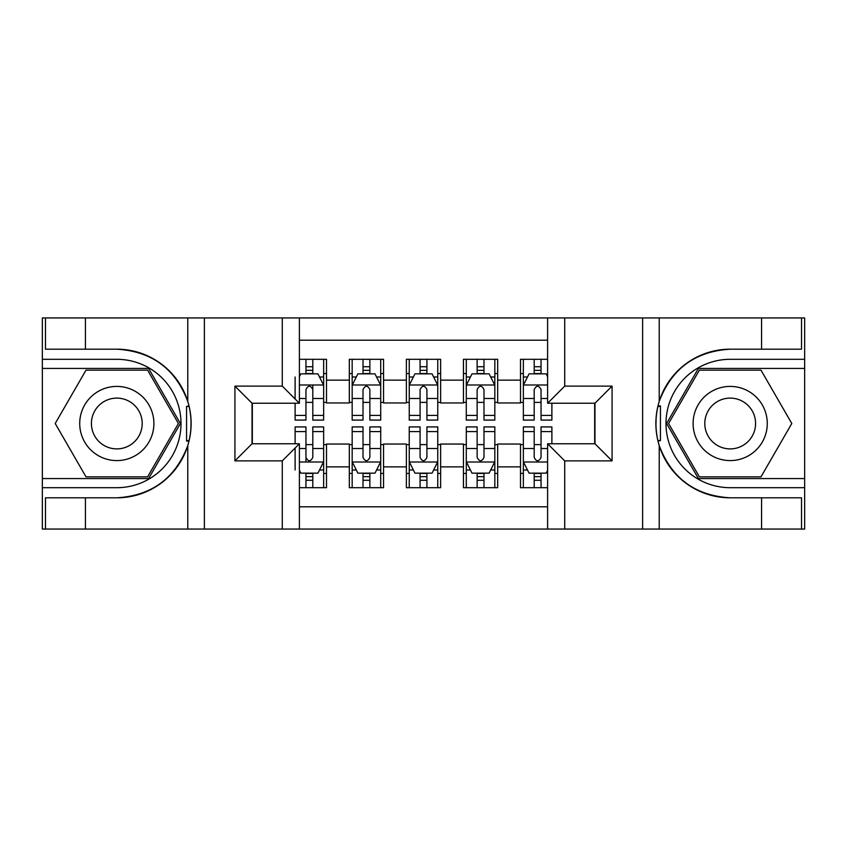 <?xml version="1.0" encoding="UTF-8"?>
<svg xmlns="http://www.w3.org/2000/svg" width="847" height="847" viewBox="0 0 847 847"><rect width="100%" height="100%" fill="white"/><g stroke="black" fill="none" stroke-linecap="round" stroke-linejoin="round"><path stroke-width="1.27" d="M299.393 529.057L547.607 529.057L547.607 443.754L594.965 443.754L594.965 403.246L547.607 403.246L547.607 317.943L299.393 317.943L299.393 403.246L252.035 403.246L252.035 443.754L299.393 443.754L299.393 529.057L85.431 529.057L85.431 497.814L116.812 497.814A74.314 74.314 0 0 0 187.78 445.575C192.131 430.869 192.131 416.152 187.78 401.425A74.314 74.314 0 0 0 116.812 349.186L85.431 349.186L85.431 317.943L42.35 317.943L42.35 478.566L148.606 478.566L180.39 423.5L148.606 368.434L42.35 368.434M547.607 359.308L520.503 359.308L520.503 380.134L497.676 380.134L497.676 402.96L520.503 402.96L520.503 380.134M497.676 380.134L497.676 359.308L463.436 359.308L463.436 380.134L440.62 380.134L440.62 402.96L463.436 402.96L463.436 380.134M440.62 380.134L440.62 359.308L406.38 359.308L406.38 380.134L383.564 380.134L383.564 402.96L406.38 402.96L406.38 380.134M383.564 380.134L383.564 359.308L349.324 359.308L349.324 402.96L326.497 402.96L326.497 359.308L299.393 359.308M299.393 487.692L326.497 487.692L326.497 444.04L349.324 444.04L349.324 487.692L383.564 487.692L383.564 444.04L406.38 444.04L406.38 466.866L383.564 466.866M406.38 466.866L406.38 487.692L440.62 487.692L440.62 444.04L463.436 444.04L463.436 466.866L440.62 466.866M463.436 466.866L463.436 487.692L497.676 487.692L497.676 444.04L520.503 444.04L520.503 466.866L497.676 466.866M547.607 340.198L299.393 340.198M299.393 506.802L547.607 506.802M520.503 466.866L520.503 487.692L547.607 487.692M252.321 403.246L252.321 443.754M594.679 443.754L594.679 403.246M305.958 373.569L312.808 373.569M323.649 373.569L326.497 373.569M305.958 402.389L312.808 402.389M323.649 402.389L326.497 402.389M305.958 444.611L312.808 444.611M323.649 444.611L326.497 444.611M305.958 473.431L312.808 473.431M323.649 473.431L326.497 473.431M349.324 402.389L352.172 402.389M363.014 402.389L369.864 402.389M380.705 402.389L383.564 402.389M349.324 373.569L352.172 373.569M363.014 373.569L369.864 373.569M380.705 373.569L383.564 373.569M349.324 444.611L352.172 444.611M363.014 444.611L369.864 444.611M380.705 444.611L383.564 444.611M349.324 473.431L352.172 473.431M363.014 473.431L369.864 473.431M380.705 473.431L383.564 473.431M406.38 444.611L409.239 444.611M420.08 444.611L426.92 444.611M437.761 444.611L440.62 444.611M406.38 473.431L409.239 473.431M420.08 473.431L426.92 473.431M437.761 473.431L440.62 473.431M406.38 373.569L409.239 373.569M420.08 373.569L426.92 373.569M437.761 373.569L440.62 373.569M406.38 402.389L409.239 402.389M420.08 402.389L426.92 402.389M437.761 402.389L440.62 402.389M463.436 444.611L466.295 444.611M477.136 444.611L483.986 444.611M494.828 444.611L497.676 444.611M463.436 473.431L466.295 473.431M477.136 473.431L483.986 473.431M494.828 473.431L497.676 473.431M463.436 373.569L466.295 373.569M477.136 373.569L483.986 373.569M494.828 373.569L497.676 373.569M463.436 402.389L466.295 402.389M477.136 402.389L483.986 402.389M494.828 402.389L497.676 402.389M520.503 444.611L523.351 444.611M534.192 444.611L541.042 444.611M520.503 473.431L523.351 473.431M534.192 473.431L541.042 473.431M520.503 373.569L523.351 373.569M534.192 373.569L541.042 373.569M520.503 402.389L523.351 402.389M534.192 402.389L541.042 402.389M312.808 359.308L312.808 373.855L312.808 366.73L305.958 366.73M295.116 408.794L295.116 412.658M295.116 398.492L295.116 377M295.116 415.422L295.116 420.08L305.958 420.08L305.958 415.422L295.116 415.422L295.116 403.246M299.393 376.714L300.823 373.855L317.943 373.855L323.649 385.269L323.649 420.08L312.808 420.08L312.808 384.983M323.649 377.116L323.649 366.73M305.958 408.794L305.958 389.546C308.244 385.152 310.531 385.152 312.808 389.546L312.808 398.492L323.649 398.492L323.649 359.308M305.958 373.855L305.958 359.308M312.808 408.794L312.808 412.658M299.393 398.492L305.958 398.492L305.958 415.422M305.958 487.692L305.958 473.145L305.958 480.27L312.808 480.27M299.393 470.286L300.823 473.145L317.943 473.145L323.649 461.731L323.649 448.508L323.649 487.692M323.649 438.206L323.649 434.342M323.649 469.884L323.649 480.27M323.649 431.578L323.649 426.92L312.808 426.92L312.808 431.578L323.649 431.578L323.649 448.508L312.808 448.508L312.808 438.206M295.116 443.754L295.116 426.92L305.958 426.92L305.958 462.017M295.116 448.508L295.116 470M312.808 473.145L312.808 487.692M305.958 438.206L305.958 434.342M299.393 448.508L305.958 448.508L305.958 457.454C308.234 461.848 310.521 461.848 312.808 457.454L312.808 431.578M135.351 391.378A37.088 37.088 0 0 0 84.689 404.961A37.088 37.088 0 0 0 98.263 455.622A37.088 37.088 0 0 0 148.934 442.039A37.088 37.088 0 0 0 135.351 391.378M129.506 401.51A25.389 25.389 0 0 0 94.822 410.806A25.389 25.389 0 0 0 104.117 445.49A25.389 25.389 0 0 0 138.802 436.194A25.389 25.389 0 0 0 129.506 401.51M147.611 476.85L86.013 476.85L55.203 423.5L86.013 370.15L147.611 370.15L178.41 423.5L147.611 476.85M748.737 391.378A37.088 37.088 0 0 0 698.066 404.961A37.088 37.088 0 0 0 711.649 455.622A37.088 37.088 0 0 0 762.311 442.039A37.088 37.088 0 0 0 748.737 391.378M742.883 401.51A25.389 25.389 0 0 0 708.198 410.806A25.389 25.389 0 0 0 717.494 445.49A25.389 25.389 0 0 0 752.178 436.194A25.389 25.389 0 0 0 742.883 401.51M760.987 476.85L699.389 476.85L668.59 423.5L699.389 370.15L760.987 370.15L791.797 423.5L760.987 476.85M186.562 440.631L189.125 440.631A74.314 74.314 0 0 0 189.135 406.401L186.562 406.401L186.562 441.075L189.019 441.075M85.431 317.943L187.78 317.943L187.78 401.425C175.393 368.71 151.729 351.293 116.812 349.186M116.812 497.814C151.729 495.707 175.393 478.29 187.78 445.575L187.78 529.057M282.284 529.057L282.284 460.874L234.926 460.874L234.926 386.126L282.284 386.126L282.284 317.943L204.392 317.943L204.392 529.057M85.431 529.057L42.35 529.057L42.35 478.566M42.35 487.692L116.812 487.692A64.192 64.192 0 0 0 181.004 423.5A64.192 64.192 0 0 0 116.812 359.308L42.35 359.308M187.78 317.943L204.392 317.943M282.284 317.943L299.393 317.943M85.431 497.814L45.484 497.814L45.484 529.057M85.431 349.186L45.484 349.186L45.484 317.943M282.284 460.874L299.393 443.754M234.926 460.874L252.035 443.754M234.926 386.126L252.035 403.246M282.284 386.126L299.393 403.246M186.562 406.401L189.029 405.957M190.85 429.884L191.083 420.885M190.353 412.764L189.961 410.35M660.438 406.369L657.875 406.369A74.314 74.314 0 0 0 657.865 440.599L660.438 440.599L660.438 405.925L657.981 405.925A74.314 74.314 0 0 1 730.188 349.186C695.271 351.293 671.607 368.71 659.22 401.425C654.869 416.131 654.869 430.848 659.22 445.575C671.607 478.29 695.271 495.707 730.188 497.814L761.569 497.814L761.569 529.057L804.65 529.057L804.65 368.434L698.394 368.434L666.61 423.5L698.394 478.566L804.65 478.566M660.438 440.599L657.971 441.043A74.314 74.314 0 0 0 730.188 497.814M547.607 317.943L761.569 317.943L761.569 349.186L730.188 349.186M564.716 317.943L564.716 386.126L612.074 386.126L612.074 460.874L564.716 460.874L564.716 529.057L642.608 529.057L642.608 317.943M659.22 445.575L659.22 529.057L761.569 529.057M761.569 317.943L804.65 317.943L804.65 368.434M804.65 359.308L730.188 359.308A64.192 64.192 0 0 0 665.996 423.5A64.192 64.192 0 0 0 730.188 487.692L804.65 487.692M659.22 529.057L642.608 529.057M564.716 529.057L547.607 529.057M761.569 349.186L801.516 349.186L801.516 317.943M761.569 497.814L801.516 497.814L801.516 529.057M564.716 386.126L547.607 403.246M612.074 386.126L594.965 403.246M612.074 460.874L594.965 443.754M564.716 460.874L547.607 443.754M656.15 417.116L655.917 426.115M656.647 434.236L657.039 436.65M369.864 366.73L363.014 366.73M380.705 415.422L369.864 415.422L369.864 420.08L380.705 420.08L380.705 385.269L374.999 373.855L357.879 373.855L352.172 385.269L352.172 420.08L363.014 420.08L363.014 415.422L352.172 415.422M352.172 385.269L352.172 359.308M380.705 385.269L380.705 359.308M363.014 373.855L363.014 359.308M369.864 359.308L369.864 373.855M369.864 415.422L369.864 389.546C367.587 385.152 365.301 385.152 363.014 389.546L363.014 415.422M426.92 366.73L420.08 366.73M437.761 415.422L426.92 415.422L426.92 420.08L437.761 420.08L437.761 385.269L432.055 373.855L414.945 373.855L409.239 385.269L409.239 420.08L420.08 420.08L420.08 415.422L409.239 415.422M409.239 385.269L409.239 359.308M437.761 385.269L437.761 359.308M420.08 373.855L420.08 359.308M426.92 359.308L426.92 373.855M426.92 415.422L426.92 389.546C424.643 385.152 422.367 385.152 420.08 389.546L420.08 415.422M483.986 366.73L477.136 366.73M494.828 415.422L483.986 415.422L483.986 420.08L494.828 420.08L494.828 385.269L489.121 373.855L472.001 373.855L466.295 385.269L466.295 420.08L477.136 420.08L477.136 415.422L466.295 415.422M466.295 385.269L466.295 359.308M494.828 385.269L494.828 359.308M477.136 373.855L477.136 359.308M483.986 359.308L483.986 373.855M483.986 415.422L483.986 389.546C481.699 385.152 479.423 385.152 477.136 389.546L477.136 415.422M541.042 366.73L534.192 366.73M547.607 376.714L546.177 373.855L529.057 373.855L523.351 385.269L523.351 420.08L534.192 420.08L534.192 415.422L523.351 415.422M523.351 385.269L523.351 359.308M551.884 403.246L551.884 420.08L541.042 420.08L541.042 389.546C538.766 385.152 536.479 385.152 534.192 389.546L534.192 415.422M534.192 373.855L534.192 359.308M541.042 359.308L541.042 373.855M363.014 480.27L369.864 480.27M352.172 431.578L363.014 431.578L363.014 426.92L352.172 426.92L352.172 461.731L357.879 473.145L374.999 473.145L380.705 461.731L380.705 426.92L369.864 426.92L369.864 431.578L380.705 431.578M380.705 461.731L380.705 487.692M352.172 461.731L352.172 487.692M369.864 473.145L369.864 487.692M363.014 487.692L363.014 473.145M363.014 431.578L363.014 457.454C365.301 461.848 367.577 461.848 369.864 457.454L369.864 431.578M420.08 480.27L426.92 480.27M409.239 431.578L420.08 431.578L420.08 426.92L409.239 426.92L409.239 461.731L414.945 473.145L432.055 473.145L437.761 461.731L437.761 426.92L426.92 426.92L426.92 431.578L437.761 431.578M437.761 461.731L437.761 487.692M409.239 461.731L409.239 487.692M426.92 473.145L426.92 487.692M420.08 487.692L420.08 473.145M420.08 431.578L420.08 457.454C422.357 461.848 424.633 461.848 426.92 457.454L426.92 431.578M477.136 480.27L483.986 480.27M466.295 431.578L477.136 431.578L477.136 426.92L466.295 426.92L466.295 461.731L472.001 473.145L489.121 473.145L494.828 461.731L494.828 426.92L483.986 426.92L483.986 431.578L494.828 431.578M494.828 461.731L494.828 487.692M466.295 461.731L466.295 487.692M483.986 473.145L483.986 487.692M477.136 487.692L477.136 473.145M477.136 431.578L477.136 457.454C479.413 461.848 481.699 461.848 483.986 457.454L483.986 431.578M534.192 480.27L541.042 480.27M551.884 431.578L551.884 426.92L541.042 426.92L541.042 431.578L551.884 431.578L551.884 443.754M527.49 470L523.351 470L523.351 426.92L534.192 426.92L534.192 457.454C536.469 461.848 538.756 461.848 541.042 457.454L541.042 431.578M523.351 470L523.351 487.692M523.351 461.731L529.057 473.145L546.177 473.145L547.607 470.286M541.042 473.145L541.042 487.692M534.192 487.692L534.192 473.145M349.324 466.866L326.497 466.866M349.324 380.134L326.497 380.134M323.501 384.983L299.393 384.983M319.51 377L323.649 377M323.649 415.422L312.808 415.422M312.808 370.361L305.958 370.361M299.393 462.017L323.501 462.017M323.649 470L319.51 470M295.116 431.578L305.958 431.578M305.958 476.639L312.808 476.639M659.22 317.943L659.22 401.425M380.568 384.983L352.32 384.983M352.172 377L356.312 377M376.566 377L380.705 377M363.014 398.492L352.172 398.492M380.705 398.492L369.864 398.492M369.864 370.361L363.014 370.361M437.624 384.983L409.376 384.983M409.239 377L413.368 377M433.632 377L437.761 377M420.08 398.492L409.239 398.492M437.761 398.492L426.92 398.492M426.92 370.361L420.08 370.361M494.68 384.983L466.432 384.983M466.295 377L470.434 377M490.688 377L494.828 377M477.136 398.492L466.295 398.492M494.828 398.492L483.986 398.492M483.986 370.361L477.136 370.361M547.607 384.983L523.499 384.983M523.351 377L527.49 377M551.884 415.422L541.042 415.422M534.192 398.492L523.351 398.492M547.607 398.492L541.042 398.492M541.042 370.361L534.192 370.361M352.32 462.017L380.568 462.017M380.705 470L376.566 470M356.312 470L352.172 470M369.864 448.508L380.705 448.508M352.172 448.508L363.014 448.508M363.014 476.639L369.864 476.639M409.376 462.017L437.624 462.017M437.761 470L433.632 470M413.368 470L409.239 470M426.92 448.508L437.761 448.508M409.239 448.508L420.08 448.508M420.08 476.639L426.92 476.639M466.432 462.017L494.68 462.017M494.828 470L490.688 470M470.434 470L466.295 470M483.986 448.508L494.828 448.508M466.295 448.508L477.136 448.508M477.136 476.639L483.986 476.639M523.499 462.017L547.607 462.017M523.351 431.578L534.192 431.578M541.042 448.508L547.607 448.508M523.351 448.508L534.192 448.508M534.192 476.639L541.042 476.639"/></g></svg>
